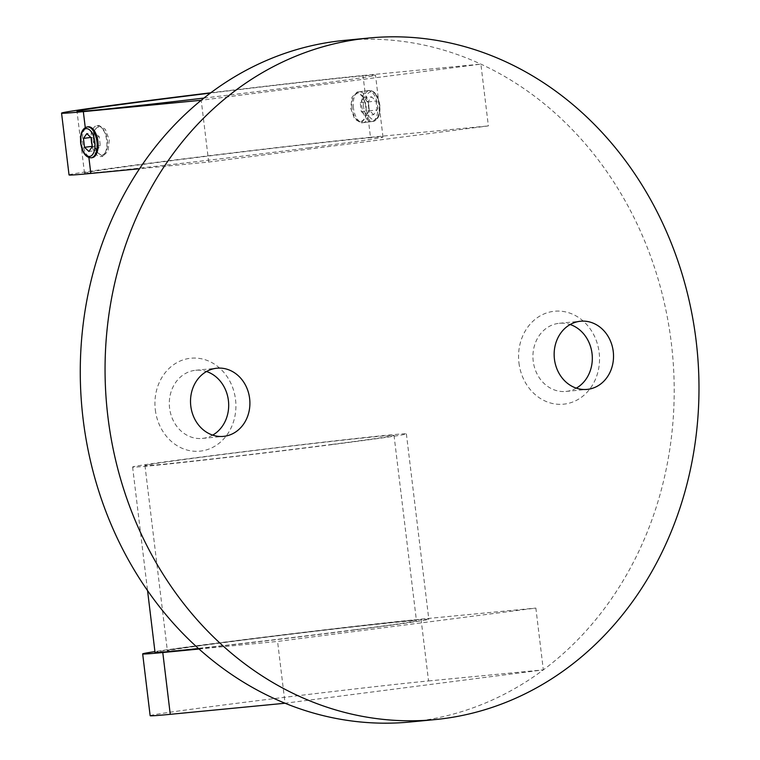 <?xml version="1.0" encoding="UTF-8"?>
<svg xmlns="http://www.w3.org/2000/svg" width="760" height="760" viewBox="0 0 760 760"><rect width="100%" height="100%" fill="white"/><g stroke="black" fill="none" stroke-linecap="round" stroke-linejoin="round"><path stroke-width="0.57" stroke-dasharray="3.8 2.85" d="M353.447 107.977A15.561 7.78 82.6 0 1 356.592 93.147A15.561 7.78 82.6 0 1 359.195 91.789A15.561 7.78 82.6 0 1 368.942 106.476A15.561 7.78 82.6 0 1 363.185 122.664A15.561 7.78 82.6 0 1 360.325 122.008A15.561 7.78 82.6 0 1 353.447 107.977M352.041 108.177A14.003 7.002 82.6 0 1 354.873 94.829A14.003 7.002 82.6 0 1 365.987 106.837A14.003 7.002 82.6 0 1 358.235 120.811A14.003 7.002 82.6 0 1 352.041 108.177M373.702 114.665L369.293 110.523L368.248 101.602L371.602 96.824L376 100.966L377.055 109.886L373.702 114.665L365.674 115.701L361.276 111.558L360.221 102.638L363.584 97.859L367.983 102.001L369.027 110.922L365.674 115.701M369.027 110.922L377.055 109.886M367.983 102.001L376 100.966M363.584 97.859L371.602 96.824M360.221 102.638L368.248 101.602M361.276 111.558L369.293 110.523M518.947 362.89A46.692 40.432 84.5 0 0 564.661 404.054A46.692 40.432 84.5 0 0 599.156 352.526A46.692 40.432 84.5 0 0 553.442 311.363A46.692 40.432 84.5 0 0 518.947 362.89M576.298 388.141A34.238 29.649 -95.5 0 1 565.915 391.438A34.238 29.649 -95.5 0 1 533.216 361.161A34.238 29.649 -95.5 0 1 559.341 323.285A34.238 29.649 -95.5 0 1 570.161 324.529M155.316 409.868A46.692 40.432 84.5 0 0 201.03 451.031A46.692 40.432 84.5 0 0 235.524 399.503A46.692 40.432 84.5 0 0 189.81 358.34A46.692 40.432 84.5 0 0 155.316 409.868M212.677 435.119A34.238 29.649 -95.5 0 1 202.293 438.425A34.238 29.649 -95.5 0 1 169.584 408.139A34.238 29.649 -95.5 0 1 195.709 370.262A34.238 29.649 -95.5 0 1 206.53 371.516M85.263 127.594L85.357 128.383A15.561 7.78 82.6 0 1 88.169 126.806M85.357 128.383C82.831 131.537 81.938 136.401 82.65 142.956C83.514 149.501 85.557 154.081 88.787 156.702L88.891 157.577M93.451 141.588A14.003 7.002 82.6 0 1 102.448 128.525A14.003 7.002 82.6 0 1 107.397 140.239A14.003 7.002 82.6 0 1 105.526 152.38A14.003 7.002 82.6 0 1 98.505 153.387A14.003 7.002 82.6 0 1 93.451 141.588M91.171 141.854A15.561 7.78 82.6 0 1 96.928 125.675A15.561 7.78 82.6 0 1 101.165 127.348A15.561 7.78 82.6 0 1 106.666 140.362A15.561 7.78 82.6 0 1 104.585 153.852A15.561 7.78 82.6 0 1 100.918 156.541A15.561 7.78 82.6 0 1 91.171 141.854M69.037 174.923A162.792 2.271 173.1 0 1 149.625 163.191A162.792 2.271 173.1 0 1 370.481 137.303L368.457 120.564A15.561 7.78 -97.4 0 0 371.83 121.543A15.561 7.78 -97.4 0 0 377.587 105.364A15.561 7.78 -97.4 0 0 367.849 90.677A15.561 7.78 -97.4 0 0 365.028 92.245L363.005 75.506A162.792 2.271 -6.9 0 0 210.786 92.787M366.197 106.828L365.626 117.838L361.142 122.92L354.702 119.073L350.702 108.328L351.956 97.232L357.152 92.055L362.9 95.997L366.197 106.828M368.457 120.564C365.066 117.98 362.872 113.42 361.865 106.885C361.285 100.311 362.339 95.437 365.028 92.245M203.936 98.069A150.338 2.099 -6.9 0 0 301.084 86.051A150.338 2.099 -6.9 0 0 375.516 75.212A150.338 2.099 -6.9 0 0 210.377 93.1M308.56 147.849A150.338 2.099 -6.9 0 0 382.992 137.009A150.338 2.099 -6.9 0 0 158.925 162.298A150.338 2.099 -6.9 0 0 84.493 173.137A150.338 2.099 -6.9 0 0 308.56 147.849M354.35 629.812A125.438 1.748 -6.9 0 0 416.452 620.768A125.438 1.748 -6.9 0 0 229.491 641.867A125.438 1.748 -6.9 0 0 167.39 650.911A125.438 1.748 -6.9 0 0 354.35 629.812M331.92 444.429A125.438 1.748 -6.9 0 0 394.022 435.385A125.438 1.748 -6.9 0 0 207.062 456.484A125.438 1.748 -6.9 0 0 144.96 465.528A125.438 1.748 -6.9 0 0 331.92 444.429M200.858 457.083A137.893 1.928 -6.9 0 0 132.601 467.02A137.893 1.928 -6.9 0 0 338.115 443.83A137.893 1.928 -6.9 0 0 406.381 433.894A137.893 1.928 -6.9 0 0 200.858 457.083M198.531 648.556A137.893 1.928 -6.9 0 0 360.544 629.213A137.893 1.928 -6.9 0 0 428.811 619.276A137.893 1.928 -6.9 0 0 223.298 642.466A137.893 1.928 -6.9 0 0 155.03 652.403M344.337 40.394A342.389 296.514 -95.5 0 1 480.89 64.125A342.389 296.514 -95.5 0 1 671.346 343.197A342.389 296.514 -95.5 0 1 543.333 669.873L285.048 703.237L277.571 641.44L535.857 608.076L543.333 669.873A342.389 296.514 -95.5 0 1 410.134 722M93.812 141.522L97.099 152.342L102.856 156.294L108.043 151.116L109.297 140.02L105.298 129.276L98.866 125.428L94.382 130.511L93.812 141.522M208.696 162.06L201.219 100.263L480.89 64.125L488.367 125.922L208.696 162.06L139.517 168.739M199.053 649.021L277.571 641.44M150.148 715.702A150.338 2.099 173.1 0 1 224.58 704.862A150.338 2.099 173.1 0 1 428.545 680.95L421.059 619.153A150.338 2.099 -6.9 0 0 217.103 643.064A150.338 2.099 -6.9 0 0 154.935 651.577M421.059 619.153L535.857 608.076M428.545 680.95L543.333 669.873M92.159 157.671A15.561 7.78 82.6 0 1 88.787 156.702M363.005 75.506L480.89 64.125M370.481 137.303L488.367 125.922M96.928 150.423L100.282 145.644L99.237 136.724L94.829 132.582L91.475 137.361L92.52 146.281L96.928 150.423L88.91 151.458M91.475 137.361L90.877 137.436M94.829 132.582L86.811 133.618M99.237 136.724L91.21 137.759M100.282 145.644L92.264 146.68M363.565 106.666A15.561 7.78 82.6 0 1 369.322 90.478A15.561 7.78 82.6 0 1 379.059 105.165A15.561 7.78 82.6 0 1 373.302 121.353A15.561 7.78 82.6 0 1 363.565 106.666M365.674 106.419A14.003 7.002 82.6 0 1 370.965 91.837A14.003 7.002 82.6 0 1 379.62 105.07A14.003 7.002 82.6 0 1 374.328 119.653A14.003 7.002 82.6 0 1 365.674 106.419M91.19 157.805A15.561 7.78 82.6 0 1 81.453 143.118A15.561 7.78 82.6 0 1 87.201 126.93M359.195 91.789L369.322 90.478C374.67 90.62 378.166 95.475 379.829 105.061C380.503 114.504 378.337 119.938 373.302 121.353L363.185 122.664M354.873 94.829L356.592 93.147M358.235 120.811L360.325 122.008M102.448 128.525L101.165 127.348M371.83 121.543L361.142 122.92M382.992 137.009L375.516 75.212M394.022 435.385L416.452 620.768M132.601 467.02L147.554 590.606M202.293 438.425L223.497 436.373M565.915 391.438L587.128 389.395M102.856 156.294L100.918 156.541M98.866 125.428L96.928 125.675M559.341 323.285L580.545 321.233M195.709 370.262L216.913 368.21M406.381 433.894L428.811 619.276M144.96 465.528L167.39 650.911M84.493 173.137L77.016 111.34M367.849 90.677L357.152 92.055M105.526 152.38L104.585 153.852"/><path stroke-width="1.14" d="M570.161 324.529A34.238 29.649 -95.5 0 1 592.04 353.562A34.238 29.649 -95.5 0 1 576.298 388.141M206.53 371.516A34.238 29.649 -95.5 0 1 228.409 400.539A34.238 29.649 -95.5 0 1 212.677 435.119M87.201 126.93L88.169 126.806A15.561 7.78 82.6 0 1 97.916 141.493A15.561 7.78 82.6 0 1 92.159 157.671L91.19 157.805A15.561 7.78 82.6 0 0 96.938 141.616A15.561 7.78 82.6 0 0 87.201 126.93C82.175 128.345 79.999 133.779 80.684 143.222C82.337 152.807 85.842 157.662 91.19 157.805M210.377 93.1A150.338 2.099 -6.9 0 0 151.439 100.501A150.338 2.099 -6.9 0 0 77.016 111.34A150.338 2.099 -6.9 0 0 203.936 98.069M147.554 590.606L155.03 652.403A137.893 1.928 -6.9 0 0 198.531 648.556M249.622 398.497A34.238 29.649 -95.5 0 1 223.497 436.373A34.238 29.649 -95.5 0 1 190.798 406.096A34.238 29.649 -95.5 0 1 216.913 368.21A34.238 29.649 -95.5 0 1 249.622 398.497M613.244 351.51A34.238 29.649 -95.5 0 1 587.128 389.395A34.238 29.649 -95.5 0 1 554.429 359.109A34.238 29.649 -95.5 0 1 580.545 321.233A34.238 29.649 -95.5 0 1 613.244 351.51M434.919 719.606L410.134 722A342.389 296.514 -95.5 0 1 285.048 703.237A342.389 296.514 -95.5 0 1 83.125 419.197A342.389 296.514 -95.5 0 1 201.219 100.263A342.389 296.514 -95.5 0 1 344.337 40.394L369.123 38A342.389 296.514 -95.5 0 1 696.131 340.803A342.389 296.514 -95.5 0 1 434.919 719.606A342.389 296.514 -95.5 0 1 107.91 416.803A342.389 296.514 -95.5 0 1 369.123 38M154.935 651.577A150.338 2.099 -6.9 0 0 142.671 653.904A150.338 2.099 -6.9 0 0 162.782 652.526L199.053 649.021M162.782 652.526L170.259 714.324L285.048 703.237M170.259 714.324A150.338 2.099 173.1 0 1 150.148 715.702L142.671 653.904M88.891 157.577L90.811 173.441L139.517 168.739M210.786 92.787A162.792 2.271 -6.9 0 0 142.148 101.394A162.792 2.271 -6.9 0 0 61.56 113.135A162.792 2.271 -6.9 0 0 83.334 111.644L201.219 100.263M90.811 173.441A162.792 2.271 173.1 0 1 69.037 174.923L61.56 113.135M88.91 151.458L92.264 146.68L91.21 137.759L86.811 133.618L83.457 138.396L84.502 147.316L88.91 151.458M92.216 146.319L84.502 147.316M90.877 137.436L83.457 138.396M80.883 143.213A14.003 7.002 82.6 0 1 86.174 128.63A14.003 7.002 82.6 0 1 94.829 141.864A14.003 7.002 82.6 0 1 89.537 156.446A14.003 7.002 82.6 0 1 80.883 143.213M83.334 111.644L85.263 127.594"/></g></svg>
